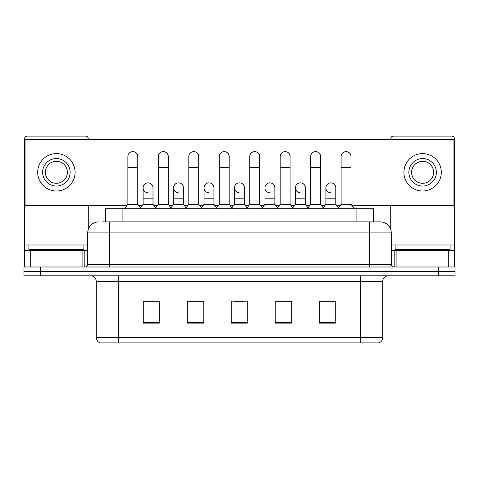 <?xml version="1.0" encoding="UTF-8"?>
<svg xmlns="http://www.w3.org/2000/svg" width="479" height="479" viewBox="0 0 479 479"><rect width="100%" height="100%" fill="white"/><g stroke="black" fill="none" stroke-linecap="round" stroke-linejoin="round"><path stroke-width="0.72" d="M105.614 221.903L105.614 208.706L373.386 208.706L373.386 221.903M378.506 342.874L360.747 342.874L360.747 337.599L382.739 337.599L382.739 281.293A5.497 5.497 0 0 1 388.241 275.79M378.344 342.874L100.219 342.874A5.497 5.497 0 0 1 96.261 337.599L96.261 281.293C95.932 277.952 94.1 276.12 90.759 275.79M40.446 266.995L455.05 266.995L455.05 271.395L23.95 271.395L23.95 275.79L40.446 275.79L40.446 271.395L23.95 271.395L23.95 266.995L40.446 266.995L40.446 271.395L455.05 271.395L455.05 275.79L40.446 275.79M335.725 323.133L335.725 301.141L319.23 301.141L319.23 323.133L335.725 323.133M291.735 323.133L291.735 301.141L275.239 301.141L275.239 323.133L291.735 323.133M159.77 323.133L159.77 301.141L143.275 301.141L143.275 323.133L159.77 323.133M203.761 323.133L203.761 301.141L187.265 301.141L187.265 323.133L203.761 323.133M247.751 323.133L247.751 301.141L231.249 301.141L231.249 323.133L247.751 323.133M350.856 342.874L128.144 342.874M325.337 301.249L321.104 301.249M203.485 301.249L199.252 301.249M188.253 301.249L203.761 301.249M157.789 301.249L153.555 301.249M275.239 301.249L290.639 301.249M279.64 301.249L275.407 301.249M233.944 301.249L244.943 301.249M159.77 301.249L143.275 301.249M335.725 301.249L319.23 301.249M102.835 221.903L380.266 221.903A10.999 10.999 0 0 1 391.265 232.902L391.265 264.246C391.415 265.899 392.331 266.815 394.013 266.995M102.584 221.903L109.733 221.903L109.733 232.902L87.735 232.902L87.735 264.246A2.748 2.748 0 0 1 84.987 266.995M98.734 221.903A10.999 10.999 0 0 0 87.735 232.902M380.098 221.903L376.416 221.903M127.875 167.578L137.772 167.578L137.772 204.305L127.875 204.305L127.875 156.579A4.952 4.952 0 0 1 133.138 151.639A4.952 4.952 0 0 1 137.772 156.579A4.952 4.952 0 0 0 133.138 151.639M127.875 204.305L124.576 208.706M137.772 204.305L141.071 208.706M147.748 192.75A4.952 4.952 0 0 1 143.107 187.81A4.952 4.952 0 0 1 148.364 182.87A4.952 4.952 0 0 1 153.005 187.81L153.005 198.809L143.107 198.809L143.107 187.81M153.005 198.809L153.005 204.305L143.107 204.305L143.107 198.809M143.107 204.305L140.443 207.862M153.005 204.305L155.669 207.862M158.339 167.578L168.237 167.578L168.237 204.305L158.339 204.305L158.339 156.579A4.952 4.952 0 0 1 163.596 151.639A4.952 4.952 0 0 1 168.237 156.579A4.952 4.952 0 0 0 163.596 151.639M158.339 204.305L155.04 208.706M168.237 204.305L171.536 208.706M188.804 167.578L198.701 167.578L198.701 204.305L188.804 204.305L188.804 156.579A4.952 4.952 0 0 1 194.061 151.639A4.952 4.952 0 0 1 198.701 156.579A4.952 4.952 0 0 0 194.061 151.639M188.804 204.305L185.505 208.706M198.701 204.305L202 208.706M219.262 167.578L229.16 167.578L229.16 204.305L219.262 204.305L219.262 156.579A4.952 4.952 0 0 1 224.525 151.639A4.952 4.952 0 0 1 229.16 156.579A4.952 4.952 0 0 0 224.525 151.639M219.262 204.305L215.963 208.706M229.16 204.305L232.459 208.706M249.727 167.578L259.624 167.578L259.624 204.305L249.727 204.305L249.727 156.579A4.952 4.952 0 0 1 254.99 151.639A4.952 4.952 0 0 1 259.624 156.579A4.952 4.952 0 0 0 254.99 151.639M249.727 204.305L246.428 208.706M259.624 204.305L262.923 208.706M178.206 192.75A4.952 4.952 0 0 1 173.572 187.81A4.952 4.952 0 0 1 178.829 182.87A4.952 4.952 0 0 1 183.469 187.81L183.469 198.809L173.572 198.809L173.572 187.81M183.469 198.809L183.469 204.305L173.572 204.305L173.572 198.809M173.572 204.305L170.901 207.862M183.469 204.305L186.133 207.862M208.67 192.75A4.952 4.952 0 0 1 204.036 187.81A4.952 4.952 0 0 1 209.293 182.87A4.952 4.952 0 0 1 213.933 187.81L213.933 198.809L204.036 198.809L204.036 187.81M213.933 198.809L213.933 204.305L204.036 204.305L204.036 198.809M204.036 204.305L201.366 207.862M213.933 204.305L216.598 207.862M239.135 192.75A4.952 4.952 0 0 1 234.494 187.81A4.952 4.952 0 0 1 239.757 182.87A4.952 4.952 0 0 1 244.392 187.81L244.392 198.809L234.494 198.809L234.494 187.81M244.392 198.809L244.392 204.305L234.494 204.305L234.494 198.809M234.494 204.305L231.83 207.862M244.392 204.305L247.062 207.862M83.885 244.997L28.902 244.997L28.902 249.397L83.885 249.397L83.885 244.997L87.735 244.997M78.388 250.499L78.388 249.948A0.551 0.551 0 0 1 78.939 249.397M78.388 249.948L34.398 249.948A0.551 0.551 0 0 0 33.847 249.397M34.398 249.948L34.398 250.499M450.098 244.997L395.115 244.997L395.115 249.397L450.098 249.397L450.098 244.997L454.499 244.997L454.499 266.995L454.499 250.499L451.02 250.499L451.02 266.995M444.602 250.499L444.602 249.948A0.551 0.551 0 0 1 445.153 249.397M444.602 249.948L400.612 249.948A0.551 0.551 0 0 0 400.061 249.397M400.612 249.948L400.612 250.499M82.101 266.995L82.101 250.499L30.686 250.499L30.686 266.995M88.286 139.311L88.286 138.874A2.748 2.748 0 0 0 85.537 136.126L27.249 136.126A2.748 2.748 0 0 0 24.501 138.874L24.501 250.499L30.686 250.499M88.286 205.299L88.286 229.465M82.101 250.499L87.735 250.499M24.501 266.995L24.501 250.499M448.314 266.995L448.314 250.499L396.899 250.499L396.899 266.995M454.499 244.997L454.499 138.874A2.748 2.748 0 0 0 451.751 136.126L393.463 136.126A2.748 2.748 0 0 0 390.714 138.874L390.714 139.311M390.714 205.299L390.714 229.465M391.265 250.499L396.899 250.499M448.314 250.499L451.02 250.499M335.785 188.546A4.952 4.952 0 0 0 330.863 182.864M305.321 188.546A4.952 4.952 0 0 0 300.399 182.864M274.856 188.546A4.952 4.952 0 0 0 269.934 182.864M346.119 151.627A4.952 4.952 0 0 0 346.095 151.633A4.952 4.952 0 0 1 351.011 157.316M320.553 157.316A4.952 4.952 0 0 0 315.655 151.627A4.952 4.952 0 0 0 315.631 151.633M244.392 188.546A4.952 4.952 0 0 0 239.47 182.864M209.036 182.864A4.952 4.952 0 0 0 209.012 182.864A4.952 4.952 0 0 1 213.933 188.546M183.469 188.546A4.952 4.952 0 0 0 178.547 182.864M259.624 157.316A4.952 4.952 0 0 0 254.732 151.627A4.952 4.952 0 0 0 254.702 151.633M229.16 157.316A4.952 4.952 0 0 0 224.268 151.627A4.952 4.952 0 0 0 224.244 151.633M198.701 157.316A4.952 4.952 0 0 0 193.803 151.627A4.952 4.952 0 0 0 193.779 151.633M168.237 157.316A4.952 4.952 0 0 0 163.345 151.627A4.952 4.952 0 0 0 163.315 151.633M290.088 157.316A4.952 4.952 0 0 0 285.197 151.627A4.952 4.952 0 0 0 285.167 151.633M153.005 188.546A4.952 4.952 0 0 0 148.083 182.864M137.772 157.316A4.952 4.952 0 0 0 132.881 151.627A4.952 4.952 0 0 0 132.851 151.633M351.754 205.299L453.948 205.299L453.948 139.311L25.052 139.311L25.052 205.299L127.133 205.299M138.515 205.299L142.365 205.299M153.747 205.299L157.597 205.299M168.979 205.299L172.829 205.299M184.211 205.299L188.061 205.299M199.444 205.299L203.294 205.299M214.676 205.299L218.52 205.299M229.902 205.299L233.752 205.299M245.134 205.299L248.984 205.299M260.366 205.299L264.216 205.299M275.599 205.299L279.449 205.299M290.831 205.299L294.681 205.299M306.063 205.299L309.913 205.299M321.295 205.299L325.145 205.299M336.527 205.299L340.371 205.299M56.39 158.561A13.747 13.747 0 0 0 42.643 172.308A13.747 13.747 0 0 0 56.39 186.05A13.747 13.747 0 0 0 70.138 172.308A13.747 13.747 0 0 0 56.39 158.561M56.39 161.309A10.999 10.999 0 0 0 45.397 172.308A10.999 10.999 0 0 0 56.39 183.301A10.999 10.999 0 0 0 67.389 172.308A10.999 10.999 0 0 0 56.39 161.309M56.39 191.001A18.693 18.693 0 0 0 75.089 172.308A18.693 18.693 0 0 0 56.39 153.609A18.693 18.693 0 0 0 37.697 172.308A18.693 18.693 0 0 0 56.39 191.001M422.61 158.561A13.747 13.747 0 0 0 408.862 172.308A13.747 13.747 0 0 0 422.61 186.05A13.747 13.747 0 0 0 436.357 172.308A13.747 13.747 0 0 0 422.61 158.561M422.61 161.309A10.999 10.999 0 0 0 411.611 172.308A10.999 10.999 0 0 0 422.61 183.301A10.999 10.999 0 0 0 433.603 172.308A10.999 10.999 0 0 0 422.61 161.309M422.61 191.001A18.693 18.693 0 0 0 441.303 172.308A18.693 18.693 0 0 0 422.61 153.609A18.693 18.693 0 0 0 403.911 172.308A18.693 18.693 0 0 0 422.61 191.001M280.191 167.578L290.088 167.578L290.088 204.305L280.191 204.305L280.191 156.579A4.952 4.952 0 0 1 285.448 151.639A4.952 4.952 0 0 1 290.088 156.579A4.952 4.952 0 0 0 285.448 151.639M280.191 204.305L276.892 208.706M290.088 204.305L293.387 208.706M310.655 167.578L320.553 167.578L320.553 204.305L310.655 204.305L310.655 156.579A4.952 4.952 0 0 1 315.912 151.639A4.952 4.952 0 0 1 320.553 156.579A4.952 4.952 0 0 0 315.912 151.639M310.655 204.305L307.356 208.706M320.553 204.305L323.852 208.706M341.114 167.578L351.011 167.578L351.011 204.305L341.114 204.305L341.114 156.579A4.952 4.952 0 0 1 346.377 151.639A4.952 4.952 0 0 1 351.011 156.579A4.952 4.952 0 0 0 346.377 151.639M341.114 204.305L337.815 208.706M351.011 204.305L354.316 208.706M269.599 192.75A4.952 4.952 0 0 1 264.959 187.81A4.952 4.952 0 0 1 270.216 182.87A4.952 4.952 0 0 1 274.856 187.81L274.856 198.809L264.959 198.809L264.959 187.81M274.856 198.809L274.856 204.305L264.959 204.305L264.959 198.809M264.959 204.305L262.294 207.862M274.856 204.305L277.527 207.862M300.058 192.75A4.952 4.952 0 0 1 295.423 187.81A4.952 4.952 0 0 1 300.68 182.87A4.952 4.952 0 0 1 305.321 187.81L305.321 198.809L295.423 198.809L295.423 187.81M305.321 198.809L305.321 204.305L295.423 204.305L295.423 198.809M295.423 204.305L292.753 207.862M305.321 204.305L307.985 207.862M330.522 192.75A4.952 4.952 0 0 1 325.888 187.81A4.952 4.952 0 0 1 331.145 182.87A4.952 4.952 0 0 1 335.785 187.81L335.785 198.809L325.888 198.809L325.888 187.81M335.785 198.809L335.785 204.305L325.888 204.305L325.888 198.809M325.888 204.305L323.217 207.862M335.785 204.305L338.449 207.862M122.109 221.903L122.109 208.706M356.891 221.903L356.891 208.706M360.747 275.79L360.747 281.293L96.261 281.293M382.739 281.293L360.747 281.293L360.747 337.599L118.253 337.599L118.253 342.874M96.261 337.599L118.253 337.599L118.253 275.79M438.554 275.79L438.554 266.995M247.751 322.373L231.249 322.373M203.761 322.373L187.265 322.373M159.77 322.373L143.275 322.373M291.735 322.373L275.239 322.373M335.725 322.373L319.23 322.373M109.733 266.995L109.733 264.246L391.265 264.246M87.735 264.246L109.733 264.246L109.733 232.902L369.267 232.902L369.267 266.995M391.265 232.902L369.267 232.902L369.267 221.903M28.902 244.997L24.501 244.997M84.807 250.499L84.807 266.995M24.543 250.499L24.543 266.995M27.98 266.995L27.98 250.499M395.115 244.997L391.265 244.997M454.457 266.995L454.457 250.499M394.193 266.995L394.193 250.499M378.781 342.874C381.272 341.994 382.589 340.234 382.739 337.599M137.772 167.578L137.772 156.579M168.237 167.578L168.237 156.579M198.701 167.578L198.701 156.579M229.16 167.578L229.16 156.579M259.624 167.578L259.624 156.579M290.088 167.578L290.088 156.579M320.553 167.578L320.553 156.579M351.011 167.578L351.011 156.579"/></g></svg>
